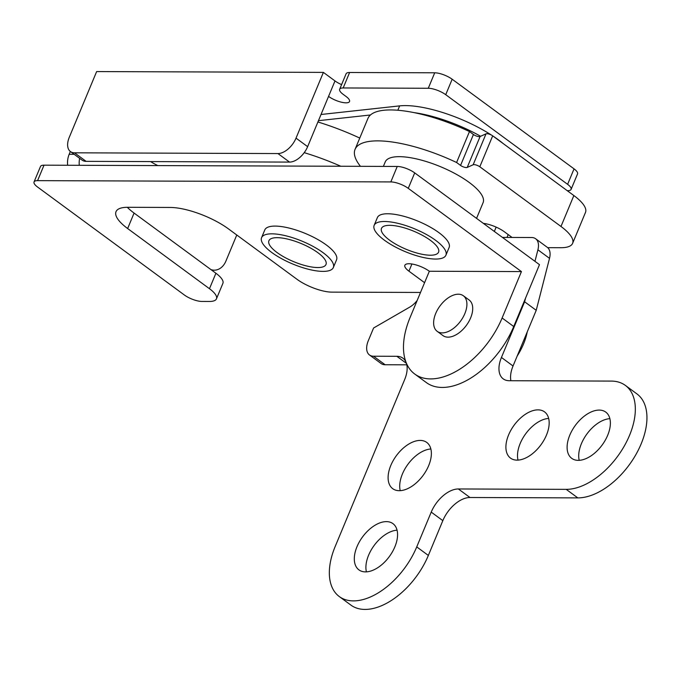 <?xml version="1.0" encoding="UTF-8"?>
<svg xmlns="http://www.w3.org/2000/svg" width="681" height="681" viewBox="0 0 681 681"><rect width="100%" height="100%" fill="white"/><g stroke="black" fill="none" stroke-linecap="round" stroke-linejoin="round"><path stroke-width="1.02" d="M277.141 237.669A30.917 9.806 -157.4 0 0 268.91 240.725A30.917 9.806 -157.4 0 0 284.684 257.358A30.917 9.806 -157.4 0 0 317.763 267.548A30.917 9.806 -157.4 0 0 325.995 264.492A30.917 9.806 -157.4 0 0 310.221 247.867A30.917 9.806 -157.4 0 0 277.141 237.669M389.711 225.334A30.917 9.806 -157.4 0 0 381.488 228.39A30.917 9.806 -157.4 0 0 397.261 245.015A30.917 9.806 -157.4 0 0 430.341 255.213A30.917 9.806 -157.4 0 0 438.573 252.157A30.917 9.806 -157.4 0 0 422.79 235.532A30.917 9.806 -157.4 0 0 389.711 225.334M527.247 331.868A48.581 28.108 126.3 0 1 517.177 356.052M435.695 313.498A22.081 12.777 -53.7 0 0 437.185 331.341A22.081 12.777 -53.7 0 0 464.842 313.6A22.081 12.777 -53.7 0 0 463.352 295.758A22.081 12.777 -53.7 0 0 435.695 313.498M437.185 331.341L442.99 335.605A22.081 12.777 -53.7 0 0 470.648 317.865A22.081 12.777 -53.7 0 0 469.158 300.023L463.352 295.758M322.99 271.387A38.868 12.335 -157.4 0 0 333.332 267.548A38.868 12.335 -157.4 0 0 313.498 246.641A38.868 12.335 -157.4 0 0 271.915 233.83A38.868 12.335 -157.4 0 0 261.572 237.678A38.868 12.335 -157.4 0 0 281.406 258.576A38.868 12.335 -157.4 0 0 322.99 271.387M333.332 267.548L336.55 259.81A38.868 12.335 -157.4 0 0 316.725 238.912A38.868 12.335 -157.4 0 0 275.133 226.092A38.868 12.335 -157.4 0 0 264.79 229.94L261.572 237.678M435.568 259.052A38.868 12.335 -157.4 0 0 445.91 255.213A38.868 12.335 -157.4 0 0 426.076 234.307A38.868 12.335 -157.4 0 0 384.493 221.495A38.868 12.335 -157.4 0 0 374.15 225.343A38.868 12.335 -157.4 0 0 393.976 246.241A38.868 12.335 -157.4 0 0 435.568 259.052M445.91 255.213L449.128 247.475A38.868 12.335 -157.4 0 0 429.294 226.577A38.868 12.335 -157.4 0 0 387.71 213.757A38.868 12.335 -157.4 0 0 377.368 217.605L374.15 225.343M476.555 218.371L483.101 202.64A52.999 16.821 -157.4 0 0 456.057 174.14A52.999 16.821 -157.4 0 0 399.347 156.664A52.999 16.821 -157.4 0 0 385.242 161.908L383.369 166.402M567.273 190.697L567.571 190.697A13.245 4.205 -157.4 0 0 571.095 189.386A13.245 4.205 -157.4 0 0 567.613 184.33L445.732 94.693A13.245 4.205 -157.4 0 0 428.281 88.266L343.181 87.96A13.245 4.205 -157.4 0 0 339.649 89.271A13.245 4.205 -157.4 0 0 343.139 94.327L346.042 96.464A13.245 4.205 22.6 0 1 349.532 101.52A13.245 4.205 22.6 0 1 346.008 102.831A13.245 4.205 22.6 0 1 328.557 96.396L307.633 146.662A17.663 10.224 126.3 0 1 289.536 162.087L86.104 161.354A17.663 10.224 126.3 0 1 82.078 160.12L70.466 151.582A17.663 10.224 -53.7 0 0 74.493 152.816L86.104 161.354M491.622 135.179A70.662 22.422 -157.4 0 0 405.442 105.598A70.662 22.422 -157.4 0 0 399.645 105.878L321.023 114.493M502.118 317.984L521.433 271.583L429.336 271.251L410.022 317.652A69.785 40.375 -53.7 0 0 414.729 374.031A69.785 40.375 -53.7 0 0 430.639 378.908A69.785 40.375 -53.7 0 0 502.118 317.984L513.729 326.522L539.48 264.654L414.703 172.889L408.26 188.348A13.245 4.205 -157.4 0 0 390.817 181.921L37.574 180.644A13.245 4.205 -157.4 0 0 34.05 181.955A13.245 4.205 -157.4 0 0 37.54 187.011L184.372 295.001A13.245 4.205 -157.4 0 0 201.823 301.436L209.399 301.462A26.499 8.41 -157.4 0 0 216.456 298.84A26.499 8.41 -157.4 0 0 209.476 288.718L127.645 228.535A44.163 14.012 22.6 0 1 116.017 211.672A44.163 14.012 22.6 0 1 127.773 207.296L170.318 207.458A44.163 14.012 22.6 0 1 228.484 228.901L296.967 279.27A26.499 8.41 -157.4 0 0 331.868 292.132L420.509 292.455M513.729 326.522A69.785 40.375 126.3 0 1 442.25 387.446A69.785 40.375 126.3 0 1 426.34 382.569L414.729 374.031M429.336 271.251A15.459 4.903 -157.4 0 0 414.525 264.526A15.459 4.903 -157.4 0 0 404.863 265.275A15.459 4.903 -157.4 0 0 408.94 271.174L424.578 282.683M521.433 271.583L408.26 188.348M480.607 136.268A70.662 22.422 -157.4 0 0 414.15 112.637M370.455 114.978L318.453 120.682M289.536 162.087L277.925 153.557A17.663 10.224 -53.7 0 0 296.022 138.132L323.39 72.39L96.642 71.573L69.275 137.307A17.663 10.224 -53.7 0 0 70.466 151.582M277.925 153.557L74.493 152.816M503.48 143.793A70.662 22.422 -157.4 0 0 492.925 136.03M323.39 72.39L334.992 80.928A13.245 4.205 -157.4 0 0 341.59 84.614M339.649 89.271L346.093 73.803A13.245 4.205 22.6 0 1 349.617 72.492L343.181 87.96M428.281 88.266L434.716 72.799L349.617 72.492M434.716 72.799A13.245 4.205 22.6 0 1 452.167 79.234L445.732 94.693M567.613 184.33L574.049 168.862L452.167 79.234M574.049 168.862A13.245 4.205 22.6 0 1 577.539 173.927L571.095 189.386M67.632 165.262A17.663 13.271 -89.8 0 1 69.173 154.298L70.347 151.488M210.965 269.608A17.663 13.271 90.2 0 0 214.26 270.178A17.663 13.271 90.2 0 0 225.93 261.044L236.775 234.996M79.626 158.315A17.663 13.271 90.2 0 0 79.285 165.304M34.05 181.955L40.485 166.487A13.245 4.205 22.6 0 1 44.018 165.177L37.574 180.644M390.817 181.921L397.253 166.453L44.018 165.177M397.253 166.453A13.245 4.205 22.6 0 1 414.703 172.889M127.321 207.305A44.163 14.012 -157.4 0 0 134.08 213.068L127.645 228.535M209.476 288.718L215.911 273.251L134.08 213.068M215.911 273.251A26.499 8.41 22.6 0 1 222.891 283.373L216.456 298.84M150.569 161.584A30.917 9.806 -157.4 0 0 157.796 165.585M340.798 166.249A105.998 33.633 -157.4 0 0 304.22 152.663M359.764 138.073A105.998 33.633 -157.4 0 0 317.908 121.976M578.28 460.356A28.704 16.608 126.3 0 1 571.734 458.347A28.704 16.608 126.3 0 1 572.244 430.162A28.704 16.608 126.3 0 1 599.203 410.09A28.704 16.608 126.3 0 1 605.75 412.09A28.704 16.608 126.3 0 1 605.23 440.275A28.704 16.608 126.3 0 1 578.28 460.356M579.216 460.33A28.704 16.608 126.3 0 1 586.962 433.916A28.704 16.608 126.3 0 1 609.87 418.653M517.075 460.135A28.704 16.608 126.3 0 1 510.529 458.126A28.704 16.608 126.3 0 1 511.048 429.941A28.704 16.608 126.3 0 1 537.999 409.868A28.704 16.608 126.3 0 1 544.545 411.869A28.704 16.608 126.3 0 1 544.025 440.054A28.704 16.608 126.3 0 1 517.075 460.135M518.011 460.109A28.704 16.608 126.3 0 1 525.758 433.695A28.704 16.608 126.3 0 1 548.665 418.432M365.476 571.887A28.704 16.608 126.3 0 1 358.93 569.878A28.704 16.608 126.3 0 1 359.449 541.701A28.704 16.608 126.3 0 1 386.399 521.62A28.704 16.608 126.3 0 1 392.946 523.629A28.704 16.608 126.3 0 1 392.426 551.806A28.704 16.608 126.3 0 1 365.476 571.887M366.412 571.861A28.704 16.608 126.3 0 1 374.158 545.447A28.704 16.608 126.3 0 1 397.066 530.184M399.27 490.686A28.704 16.608 126.3 0 1 392.724 488.677A28.704 16.608 126.3 0 1 393.243 460.501A28.704 16.608 126.3 0 1 420.203 440.42A28.704 16.608 126.3 0 1 426.749 442.429A28.704 16.608 126.3 0 1 426.229 470.605A28.704 16.608 126.3 0 1 399.27 490.686M400.215 490.66A28.704 16.608 126.3 0 1 407.962 464.246A28.704 16.608 126.3 0 1 430.869 448.983M525.545 298.133L524.617 301.777L501.437 357.457A26.499 15.331 126.3 0 0 503.225 378.866A26.499 15.331 126.3 0 0 509.269 380.722L611.274 381.088A61.835 35.778 126.3 0 1 625.371 385.412L636.982 393.941A61.835 35.778 126.3 0 1 635.867 454.644A61.835 35.778 126.3 0 1 577.811 497.888L469.975 497.505A26.499 15.331 -53.7 0 0 442.829 520.642L428.349 555.441A61.835 35.778 126.3 0 1 365.007 609.427A61.835 35.778 126.3 0 1 350.911 605.103L339.3 596.565A61.835 35.778 126.3 0 1 335.137 546.605L404.667 379.564A26.499 15.331 126.3 0 0 406.361 363.101M442.829 520.642L431.226 512.103L416.738 546.903A61.835 35.778 126.3 0 1 353.405 600.889A61.835 35.778 126.3 0 1 339.3 596.565M549.516 258.346L537.913 249.808A17.663 10.224 -53.7 0 0 535.632 238.75L547.243 247.288A17.663 10.224 126.3 0 1 549.516 258.346L536.219 310.315L513.04 365.995A26.499 15.331 -53.7 0 0 510.886 380.722M406.821 364.829L385.131 364.752A17.663 10.224 126.3 0 1 381.096 363.518L369.494 354.98A17.663 10.224 -53.7 0 0 373.52 356.214L385.131 364.752M508.196 234.579L507.013 237.431M537.913 249.808L534.96 261.325M535.632 238.75A17.663 10.224 -53.7 0 0 531.606 237.516L502.442 237.414M496.143 227.122L494.338 231.455M417.189 300.432A17.663 10.224 126.3 0 1 409.724 307.122L373.588 328.004L368.302 340.713A17.663 10.224 -53.7 0 0 369.494 354.98M406.446 363.373L396.836 356.299L373.52 356.214M396.836 356.299A26.499 15.331 126.3 0 1 402.88 358.155A26.499 15.331 126.3 0 1 405.91 361.969M431.226 512.103A26.499 15.331 126.3 0 1 458.373 488.967L469.975 497.505M625.371 385.412A61.835 35.778 126.3 0 1 624.256 446.106A61.835 35.778 126.3 0 1 566.209 489.358L458.373 488.967M536.219 310.315L524.617 301.777M547.711 247.671L560.855 247.714A44.163 14.012 -157.4 0 0 572.61 243.347A44.163 14.012 -157.4 0 0 560.982 226.475L479.807 166.777A4.418 1.405 -157.4 0 0 473.993 164.632A4.418 1.405 -157.4 0 0 473.142 164.776L467.226 167.424A4.418 1.405 22.6 0 1 460.56 165.423L473.431 134.489A4.418 1.405 -157.4 0 0 480.105 136.498L467.226 167.424M473.142 164.776L486.013 133.842A4.418 1.405 22.6 0 1 486.864 133.697A4.418 1.405 22.6 0 1 492.686 135.842L479.807 166.777M460.56 165.423L456.593 162.504A85.678 27.189 -157.4 0 0 377.87 140.873A85.678 27.189 -157.4 0 0 355.065 149.343A85.678 27.189 -157.4 0 0 360.453 166.317M456.593 162.504L469.473 131.569A85.678 27.189 -157.4 0 0 390.749 109.939A85.678 27.189 -157.4 0 0 367.944 118.417L355.065 149.343M483.348 223.368A17.663 5.61 22.6 0 1 504.425 231.812L512.086 237.448M469.473 131.569L473.431 134.489M486.013 133.842L480.105 136.498M560.982 226.475L573.862 195.549L492.686 135.842M573.862 195.549A44.163 14.012 22.6 0 1 585.49 212.412L572.61 243.347M397.823 110.254L399.645 105.878M296.022 138.132L307.633 146.662M334.992 80.928L328.557 96.396M69.173 154.298L74.186 154.315M411.92 263.998L408.94 271.174M428.349 555.441L416.738 546.903M501.437 357.457L513.04 365.995M577.811 497.888L566.209 489.358M214.26 270.178L211.723 270.17"/></g></svg>

